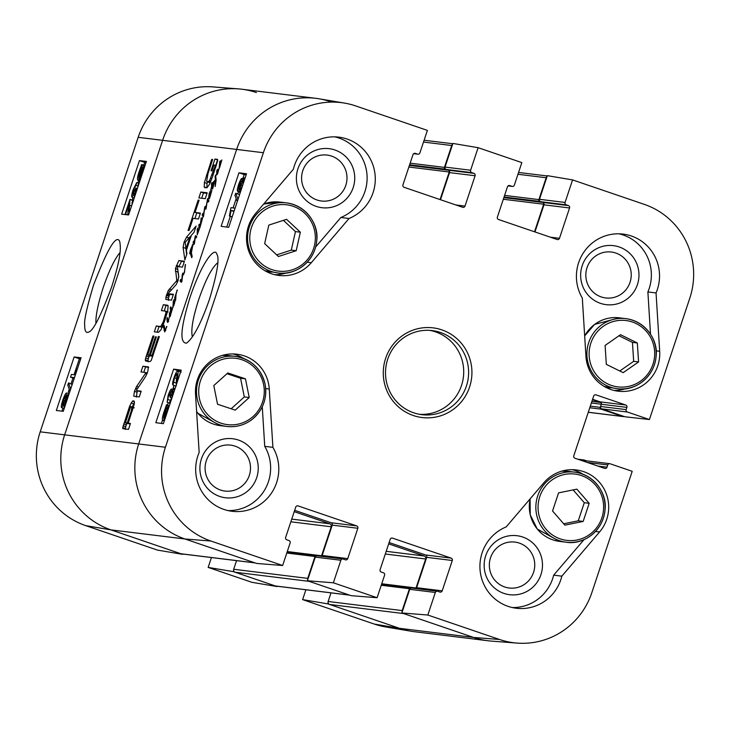 <?xml version="1.0" encoding="UTF-8"?>
<svg xmlns="http://www.w3.org/2000/svg" width="730" height="730" viewBox="0 0 730 730"><rect width="100%" height="100%" fill="white"/><g stroke="black" fill="none" stroke-linecap="round" stroke-linejoin="round"><path stroke-width="1.09" d="M630.036 282.327A23.141 22.703 -83 0 1 591.464 290.33A23.141 22.703 -83 0 1 604.111 252.324A23.141 22.703 -83 0 1 630.036 282.327M249.304 475.431A23.141 22.703 -83 0 1 210.724 483.424A23.141 22.703 -83 0 1 223.371 445.428A23.141 22.703 -83 0 1 249.304 475.431M345.792 185.374A23.141 22.703 -83 0 1 307.211 193.368A23.141 22.703 -83 0 1 319.859 155.371A23.141 22.703 -83 0 1 345.792 185.374M533.548 572.384A23.141 22.703 -83 0 1 494.977 580.386A23.141 22.703 -83 0 1 507.615 542.381A23.141 22.703 -83 0 1 533.548 572.384M614.158 390.459A37.65 36.938 97 0 0 625.701 388.679M650.512 334.157L647.884 291.945A42.358 41.555 97 0 0 619.04 233.819M637.436 284.572A29.729 29.163 97 0 0 604.121 246.028A29.729 29.163 97 0 0 587.878 294.847A29.729 29.163 97 0 0 637.436 284.572M512.25 607.542A42.358 41.555 97 0 0 553.668 575.158L584.036 539.598M582.996 474.217A37.65 36.938 97 0 0 572.238 469.691M540.939 574.629A29.729 29.163 97 0 0 507.624 536.085A29.729 29.163 97 0 0 491.381 584.903A29.729 29.163 97 0 0 540.939 574.629M228.006 510.589A42.358 41.555 97 0 0 264.963 489.438A42.358 41.555 97 0 0 264.735 446.34L262.271 406.793M243.647 358.466A37.65 36.938 97 0 0 232.888 353.94M256.695 477.675A29.729 29.163 97 0 0 223.38 439.122A29.729 29.163 97 0 0 207.137 487.95A29.729 29.163 97 0 0 256.695 477.675M315.652 247.023L340.864 217.494A42.358 41.555 97 0 0 366.998 174.762A42.358 41.555 97 0 0 334.787 136.857M274.809 274.708A37.65 36.938 97 0 0 286.352 272.938M353.183 187.619A29.729 29.163 97 0 0 319.868 149.066A29.729 29.163 97 0 0 303.625 197.894A29.729 29.163 97 0 0 353.183 187.619M176.213 386.06L176.368 380.12C177.089 375.548 177.207 373.413 176.724 373.724L174.507 377.812L173.001 385.112C172.271 384.5 172.618 382.027 174.05 377.684C175.601 373.231 176.806 370.968 177.673 370.904L181.222 372.108M173.959 382.283L175.976 382.967M175.884 386.097L173.001 385.112M177.673 370.904C178.312 370.393 178.239 372.674 177.454 377.738L176.925 382.182L180.812 371.278M170.975 400.843L169.323 402.851L172.536 395.861L173.083 391.134L170.136 397.321L170.601 391.855L168.648 395.414L167.143 402.285L168.155 395.404C169.588 391.335 170.72 389.209 171.55 389.035L171.632 389.063M171.76 397.877L170.136 397.321M170.117 400.232L168.165 399.556M170.154 403.316L167.143 402.285M171.55 389.035L171.486 392.238L174.041 388.223L174.342 390.732M170.209 403.161L169.323 402.851M167.873 408.754L166.203 408.179L167.462 407.386M167.544 407.422L166.896 413.043L165.427 416.575L166.203 408.179M163.703 418.345L164.168 412.632L165.664 409.055L164.889 417.478L163.593 418.317M164.67 419.805L164.752 418.892L162.972 420.535C161.96 420.051 162.224 417.396 163.775 412.587L166.522 404.73L166.34 406.729L168.183 405.196L168.575 408.079M167.845 405.187L166.522 404.73M162.972 420.535L164.277 420.991L162.972 420.535M238.601 188.44L239.084 184.726L241.037 181.213L240.571 184.9L238.564 188.431M241.685 188.285L240.435 189.618M240.48 189.627L241.019 185.046L243.51 180.584L243.747 182.08M240.562 191.652L239.54 192.455L239.759 188.021L237.624 191.251L239.139 191.771L237.679 191.269C236.995 190.959 237.305 188.778 238.591 184.708C240.024 180.611 241.155 178.503 241.977 178.394L242.068 178.421M241.977 178.394L241.822 181.816L244.44 177.764L244.86 178.731M239.54 192.455L240.225 192.693L239.54 192.455M237.287 201.517L234.951 195.448L235.69 193.24L238.026 199.308M239.431 195.074L239.175 194.436L235.69 193.24M234.157 210.933L231.091 210.532L229.968 216.098L229.412 216.025L230.954 207.648L235.069 208.196M233.965 211.508L231.091 210.532M232.186 216.856L229.968 216.098M232.149 216.956L229.412 216.025M180.848 371.187L178.759 371.269M174.032 385.458L172.718 389.428M168.302 402.677L167.508 405.068M162.507 420.106L161.403 423.418M246.156 174.844L244.185 174.579L242.825 178.677M238.537 191.561L237.743 193.943M236.182 198.642L233.089 207.931M230.297 216.326L226.72 227.076M228.7 227.34L221.135 226.337L238.947 172.791L246.512 173.786L228.7 227.34M238.947 172.791L244.185 174.579M163.383 423.683L155.819 422.688L173.63 369.134L181.195 370.137L163.383 423.683M173.63 369.134L178.868 370.922M192.392 336.858C190.731 330.243 192.857 317.751 198.77 299.382C205.605 279.727 211.91 267.527 217.686 262.791M190.22 296.791C180.593 327.706 179.37 343.155 186.533 343.146C193.359 338.099 201.005 323.49 209.474 299.309C217.266 273.257 219.721 258.238 216.846 254.241C214.967 246.284 202.137 261.668 190.22 296.791M344.505 103.094L319.11 98.805A75.299 73.867 97 0 0 236.721 149.203L138.755 443.721A75.299 73.867 97 0 0 184.973 538.986L256.686 563.451L282.638 565.504L210.924 541.039A74.141 72.735 -83 0 1 165.418 447.244L263.384 152.725A74.141 72.735 -83 0 1 344.505 103.094A74.141 72.735 -83 0 1 355.665 105.923L427.388 130.387L419.878 152.935A1.88 1.843 97 0 1 417.542 154.121L415.352 153.382A1.88 1.843 -83 0 0 413.007 154.568L402.914 184.909A1.88 1.843 -83 0 0 404.073 187.291L462.665 207.284A1.88 1.843 -83 0 0 465.01 206.088L475.102 175.748A1.88 1.843 -83 0 0 473.952 173.366L471.762 172.618A1.88 1.843 97 0 1 470.613 170.236L478.114 147.688L521.841 162.598L514.34 185.155A1.88 1.843 97 0 1 511.995 186.342L509.814 185.593A1.88 1.843 -83 0 0 507.469 186.789L497.376 217.129A1.88 1.843 -83 0 0 498.526 219.511L557.127 239.495A1.88 1.843 -83 0 0 559.472 238.309L569.564 207.968A1.88 1.843 -83 0 0 568.405 205.586L566.224 204.838A1.88 1.843 97 0 1 565.066 202.456L572.566 179.909L644.289 204.364A74.141 72.735 -83 0 1 689.795 298.168L649.417 419.54L624.907 416.766L601.73 408.855A1.88 1.843 -83 0 1 600.571 406.473L601.319 404.247A1.88 1.843 97 0 0 600.16 401.865L592.596 399.283M534.953 231.939L543.978 204.82A1.88 1.843 97 0 0 542.819 202.438L540.638 201.69A1.88 1.843 -83 0 1 539.479 199.308L547.345 175.656L572.566 179.909M582.795 460.913A1.88 1.843 -83 0 1 584.146 460.539L609.733 463.687A1.88 1.843 97 0 0 607.752 464.955L607.013 467.191A1.88 1.843 -83 0 1 604.668 468.377L574.93 458.23A1.88 1.843 -83 0 1 573.78 455.849L593.673 396.052A1.88 1.843 -83 0 1 596.008 394.866L625.747 405.013A1.88 1.843 -83 0 1 626.906 407.395L626.158 409.621A1.88 1.843 97 0 0 627.316 412.003L649.417 419.54M411.902 588.07L411.209 587.832A1.414 1.387 97 0 0 409.448 588.727L402.175 610.59L328.144 601.483A2.354 2.309 97 0 0 329.586 604.458L403.626 613.574L473.587 637.436A75.299 73.867 97 0 0 491.39 641.104L517.068 643.093A74.141 72.735 -83 0 1 499.539 639.489L427.826 615.025L401.874 612.972L473.587 637.436A75.299 73.867 97 0 0 488.142 640.776L414.111 631.669A75.299 73.867 97 0 1 399.556 628.329L327.834 603.865L302.612 599.613L305.888 589.767M401.874 612.972L409.74 589.32A1.88 1.843 -83 0 1 411.72 588.052L437.306 591.2A1.88 1.843 97 0 0 435.326 592.468L427.826 615.025M416 588.581A1.88 1.843 97 0 0 416.611 587.696L426.703 557.346A1.88 1.843 97 0 0 425.553 554.964L389.126 542.545M307.412 580.752L351.148 595.671L377.1 597.724L333.364 582.805L307.412 580.752L315.287 557.109A1.88 1.843 -83 0 1 317.258 555.831L342.845 558.979A1.88 1.843 97 0 0 340.864 560.257L333.364 582.805M321.538 556.36A1.88 1.843 97 0 0 322.158 555.475L332.25 525.125A1.88 1.843 97 0 0 331.091 522.744L294.665 510.325M440.5 199.719L449.525 172.599A1.88 1.843 97 0 0 448.366 170.218L446.176 169.469A1.88 1.843 -83 0 1 445.026 167.088L452.892 143.436L478.114 147.688M272.901 447.344A42.358 41.555 -83 0 1 272.044 492.23A42.358 41.555 -83 0 1 232.058 511.292A42.358 41.555 -83 0 1 199.162 452.454L195.521 394.145A37.65 36.938 -83 0 1 236.995 354.214A37.65 36.938 -83 0 1 269.27 389.026L272.901 447.344L264.735 446.34M561.835 576.162A42.358 41.555 -83 0 1 516.311 608.254A42.358 41.555 -83 0 1 480.249 571.736A42.358 41.555 -83 0 1 506.182 526.914L543.923 482.703A37.65 36.938 -83 0 1 576.344 469.965A37.65 36.938 -83 0 1 606.274 493.763A37.65 36.938 -83 0 1 599.576 531.96L561.835 576.162L553.668 575.158M659.683 351.267A37.65 36.938 -83 0 1 618.21 391.198A37.65 36.938 -83 0 1 585.944 356.386L582.312 298.068A42.358 41.555 -83 0 1 583.17 253.173A42.358 41.555 -83 0 1 623.146 234.111A42.358 41.555 -83 0 1 656.051 292.949L659.683 351.267L656.115 350.829M656.051 292.949L647.884 291.945M349.031 218.498L311.29 262.7A37.65 36.938 -83 0 1 278.86 275.447A37.65 36.938 -83 0 1 248.939 251.64A37.65 36.938 -83 0 1 255.637 213.452L293.369 169.241A42.358 41.555 -83 0 1 338.893 137.158A42.358 41.555 -83 0 1 374.955 173.676A42.358 41.555 -83 0 1 349.031 218.498L340.864 217.494M466.415 386.06A42.358 41.555 -83 0 1 421.885 414.676A42.358 41.555 -83 0 1 385.823 367.564A42.358 41.555 -83 0 1 432.233 330.599A42.358 41.555 -83 0 1 466.415 386.06M469.582 387.019A45.178 44.32 97 0 0 418.956 328.445A45.178 44.32 97 0 0 394.273 402.641A45.178 44.32 97 0 0 469.582 387.019M419.449 414.302A42.358 41.555 97 0 0 461.515 385.458A42.358 41.555 97 0 0 429.778 330.371M282.638 565.504L290.138 542.947A1.88 1.843 97 0 0 288.989 540.565L286.799 539.826A1.88 1.843 -83 0 1 285.64 537.444L295.741 507.095A1.88 1.843 -83 0 1 298.077 505.908L356.678 525.892A1.88 1.843 -83 0 1 357.837 528.274L347.745 558.623A1.88 1.843 -83 0 1 345.399 559.81L343.209 559.061A1.88 1.843 97 0 0 342.845 558.979M377.1 597.724L384.601 575.167A1.88 1.843 97 0 0 383.442 572.785L381.261 572.037A1.88 1.843 -83 0 1 380.102 569.655L390.194 539.315A1.88 1.843 -83 0 1 392.539 538.129L451.14 558.112A1.88 1.843 -83 0 1 452.29 560.494L442.197 590.844A1.88 1.843 -83 0 1 439.852 592.03L437.671 591.282A1.88 1.843 97 0 0 437.306 591.2M609.733 463.687A1.88 1.843 97 0 1 610.097 463.769L632.198 471.306L591.82 592.687A74.141 72.735 -83 0 1 517.068 643.093M296.188 250.718L278.422 256.504L264.652 243.628L268.813 225.105L286.571 219.319L300.349 232.195L296.188 250.718L291.288 250.116L295.449 231.593L283.423 220.341M300.349 232.195L295.449 231.593M276.679 254.879L291.288 250.116M213.799 385.568L227.787 372.966L245.472 378.843L249.213 397.531L235.224 410.123L217.54 404.256L213.799 385.568M231.154 408.773L244.313 396.928L240.571 378.24L226.957 373.714M249.213 397.531L244.313 396.928M245.472 378.843L240.571 378.24M563.697 523.784L578.26 520.818L584.283 502.714L573.132 489.903M583.161 521.421L564.874 525.144L552.546 510.982L558.569 492.869L576.855 489.146L589.183 503.317L583.161 521.421L578.26 520.818M589.183 503.317L584.283 502.714M638.577 361.925L623.164 372.656L606.329 364.37L605.097 345.436L620.5 334.696L637.345 342.99L638.577 361.925L633.677 361.323L632.445 342.388L618.985 335.763M637.345 342.99L632.445 342.388M619.788 370.995L633.677 361.323M126.965 214.766L125.086 214.127L129.986 199.381L129.201 211.627L129.958 210.815M132.878 200.367L130.113 199.427M129.986 199.381L132.796 200.613M132.194 204.108L131.929 203.059L132.924 200.248L133.234 200.987M133.426 200.412L132.924 200.248M128.9 214.009L128.252 214.447C127.65 214.967 127.777 212.704 128.626 207.667L129.228 203.25L125.596 214.182L125.086 214.127M127.476 214.821L125.596 214.182M137.861 185.958L135.935 185.301L133.626 189.581L133.006 194.271L135.889 188.066L135.315 193.496L135.917 192.921M137.359 188.568L135.889 188.066M137.295 188.769L136.254 188.413M137.943 186.825L137.769 185.794L138.773 183.066L138.965 183.759M134.913 195.941L134.329 196.306L134.512 193.14L131.993 197.164L134.247 197.939L132.048 197.182C131.336 196.744 131.719 194.189 133.198 189.508L136.784 182.555L135.935 185.301M138.718 183.221L136.784 182.555M140.534 170.555L140.023 170.382L140.726 168.849L139.795 177.198L138.609 178.02M138.7 178.038L140.023 170.382M142.542 167.115L141.784 172.736L140.315 176.313L141.246 167.946L142.459 167.079M142.815 168.475L141.246 167.946M142.797 167.571L141.839 167.252M140.324 179.68L139.412 180.62L139.631 178.64L137.888 180.21L139.914 180.903L137.979 180.228C137.085 179.689 137.386 177.089 138.901 172.417L141.629 164.56L141.401 166.54L143.089 164.861L145.033 165.518L143.262 164.916M139.95 180.803L139.412 180.62M142.733 164.934L141.629 164.56M143.089 164.861C144.011 165.318 143.7 167.955 142.149 172.764L139.95 179.553M140.908 177.919L140.16 177.673M64.915 404.146L65.435 400.478L67.343 396.919L66.804 400.615L64.879 404.137M62.607 404.831L63.236 400.232L65.682 395.797L65.025 400.341L62.57 404.821M65.134 405.697L63.966 406.966L64.194 403.571L61.676 407.659C60.946 407.313 61.329 404.821 62.807 400.159C64.413 395.523 65.673 393.123 66.585 392.968L66.257 397.357L68.264 394.09L68.538 395.468M63.966 406.966L64.632 407.194L63.966 406.966M61.676 407.659L64.194 408.526L61.676 407.659M69.907 391.353L67.808 385.112L68.547 382.903L70.646 389.136M72.188 384.5L68.547 382.903M74.469 377.629L70.527 377.182L71.44 374.444L74.834 374.828L76.011 369.28L76.531 369.334L75.582 374.298M77.161 369.553L76.531 369.334M74.214 378.395L70.527 377.182M146.018 162.553L144.704 162.407L143.81 165.099M138.691 180.483L137.879 182.929M133.024 197.52L132.167 200.111M80.701 358.895L79.388 358.749L74.068 374.736M72.982 378.012L71.066 383.761M69.222 389.309L67.863 393.397M62.972 408.106L61.959 411.145M74.131 356.961L81.085 357.746L63.273 411.3L56.319 410.506L74.131 356.961L79.388 358.749M139.448 160.609L146.401 161.403L128.589 214.948L121.636 214.164L139.448 160.609L144.704 162.407M95.904 323.363C95.575 315.898 97.966 304.091 103.085 287.958C109.026 270.638 114.683 258.831 120.039 252.543M111.59 287.118C120.286 259.588 121.353 248.957 119.611 241.137C116.116 234.412 107.438 249.049 93.559 285.056C86.806 307.64 83.859 321.054 84.707 325.279C84.653 331.028 85.957 333.291 88.631 332.077C93.075 331.091 100.731 316.099 111.59 287.118M238.61 88.896L212.932 86.906A74.141 72.735 97 0 0 138.18 137.313L40.205 431.832A74.141 72.735 97 0 0 85.711 525.636L157.434 550.091L182.655 554.344L110.933 529.88A75.299 73.867 -83 0 1 64.715 434.615L162.69 140.096A75.299 73.867 -83 0 1 238.61 88.896A75.299 73.867 -83 0 1 256.412 92.564M328.135 602.971L327.834 603.865M410.89 631.195A75.299 73.867 -83 0 1 399.556 628.329L374.335 624.077A74.141 72.735 97 0 0 385.495 626.906L410.89 631.195M233.673 570.75L233.381 571.645L208.16 567.402L251.887 582.312L277.108 586.564L233.381 571.645M208.16 567.402L211.435 557.547M302.612 599.613L374.335 624.077M173.402 305.377L172.937 306.846L173.275 301.454L174.123 299.391L173.229 305.277A20.924 3.979 108.8 0 1 173.256 305.149L173.612 305.487L174.397 303.589L175.382 299.765L173.74 305.834M175.474 300.13L175.684 298.743L175.382 299.765L174.689 297.858L177.207 289.983L176.039 294.445L175.647 300.185M176.87 290.412L177.335 290.577M174.78 297.365L175.793 297.712M174.826 297.73L175.811 298.068M173.32 303.926L173.776 300.796L173.557 304.009M173.521 300.651L174.151 300.87M172.937 306.846L170.081 316.665M171.212 311.053L170.774 310.569L170.026 312.038L170.336 315.333L171.587 311.19M171.605 311.016L170.774 310.569L171.623 310.861M169.661 316.519L169.415 313.59L170.637 310.259L170.282 307.686L170.665 306.828L171.495 307.905L171.742 309.602L173.165 307.038M171.742 309.602L172.253 309.776M170.282 307.686L171.523 308.106M170.145 308.279L171.559 308.763M170.254 308.945L171.587 309.401M170.637 310.259L171.751 310.642M169.415 313.59L169.889 313.754M169.351 314.484L169.944 314.685M169.351 315.433L170.537 315.834M184.316 272.454L182.637 275.365L181.825 281.497L181.423 282.282L180.073 281.059L180.794 279.407L181.752 280.685L182.226 274.809L182.901 273.038L183.622 273.567L184.316 272.454L185.511 264.652M183.203 273.659L183.951 273.914M182.609 273.549L183.905 273.987M182.482 273.933L183.704 274.343M182.226 274.809L183.075 275.091M181.514 280.658L182.062 280.795M180.483 279.773L181.14 279.991M180.182 280.53L181.943 281.132M180.073 281.059L181.77 281.643M181.423 282.282L180.684 281.789L181.588 282.099M185.256 264.561L184.507 272.509M219.502 165.117L219.949 161.987L219.73 165.199M219.255 167.553L219.694 161.841L220.405 160.7L219.529 166.933L221.856 159.934L219.575 167.663M219.694 161.841L220.323 162.06M217.038 173.548L217.613 173.74L216.627 175.018L216.819 170.729L217.558 169.269L217.321 173.585L219.228 168.274M219.046 168.21L217.622 173.722M193.094 242.552L194.518 243.044L194.107 244.349L193.24 241.959L193.706 241.11L194.216 242.725L195.083 236.712L196.58 237.223M195.083 236.712L195.667 235.589L196.771 236.757M193.24 241.959L194.061 242.232M193.468 243.473L194.317 243.756M196.352 236.611L195.859 237.971L195.284 237.104L194.518 243.054M195.311 237.067L196.452 237.46M199.691 227.532L199.025 227.158L198.843 225.114L199.272 224.183L199.6 226.291L200.111 226.245L201.252 217.832L201.9 219.83L202.986 216.564L200.184 226.765L197.209 234.841L197.41 229.85M202.986 216.564L202.52 214.839L202.119 215.186L202.995 213.343L203.506 214.675L204.701 207.247L205.322 206.271L205.969 207.621L207.621 198.651L208.105 200.166L208.725 200.932L208.908 200.44L208.698 201.58L207.721 202.183L207.311 200.212L206.28 207.512L205.869 209.2L204.811 208.023L203.396 216.7M200.951 218.626L201.507 218.817M200.942 220.515L201.781 220.798M198.843 225.114L199.372 225.287M197.127 229.758L198.085 227.806L197.209 234.038L199.783 227.422M202.949 216.199L203.506 216.381M204.811 208.023L206.143 208.278M205.23 208.141L206.097 208.442M205.869 209.2L205.386 208.78L205.942 208.972M207.311 200.212L208.296 200.549M207.493 201.252L208.661 201.644M207.274 199.409L208.013 199.664M204.701 207.247L206.243 207.767M202.575 213.726L203.332 213.981M202.52 214.839L203.761 215.259M197.173 232.222L197.629 229.092L197.41 232.304M197.374 228.955L198.003 229.165M213.224 182.372L215.432 179.617L215.076 176.605L215.633 174.999L216.117 180.173L215.195 186.542L215.377 180.547L212.686 183.951L212.211 185.447L212.676 187.756L214.164 183.23L212.758 188.486L212.147 189.107L211.673 187.199L210.66 190.256L211.627 186.469L211.518 183.558L211.91 182.701L212.165 184.79L213.242 181.989L214.1 182.673M211.518 183.558L212.202 183.787M211.399 184.088L212.193 184.352M211.627 186.469L212.229 186.67M211.673 187.199L212.412 187.446M211.727 188.039L212.795 188.404M215.377 180.547L216.089 180.794M215.076 176.605L215.779 176.843M215.432 179.617L216.089 179.845M214.118 181.77L214.583 181.934M166.641 326.438L164.706 331.922L163.493 326.52L164.049 325.325L165.208 330.206L166.887 326.52M165.208 330.206L165.902 329.841M163.493 326.52L164.341 326.812M163.374 327.232L164.277 327.542M163.429 327.524L164.432 327.87M163.547 327.688L164.524 328.016M163.967 330.234L165.518 330.772M168.32 321.173L169.396 316.701L168.32 321.173A10.421 1.98 108.8 0 1 168.274 321.182L168.676 321.291M167.07 321.31L167.608 318.8L168.274 321.182L167.79 322.496L167.07 321.31L168.055 321.647M167.161 319.758L167.635 319.923M167.006 320.324L167.845 320.607M167.252 317.559L166.823 319.247L167.499 317.65M209.546 193.058L209.337 197.958L210.112 195.266L210.112 191.169L210.815 192.711L211.937 190.484M210.815 192.711L211.28 192.866M209.939 191.944L210.578 192.163M210.185 193.459L210.842 193.687M211.809 190.439L209.656 198.113L208.999 199.007L208.543 198.441L209.2 193.486L209.811 192.145L209.884 193.176M209.382 192.93L209.884 193.103M208.999 199.007L208.543 198.441L209.337 198.715M191.415 252.717L192.455 245.59L189.618 253.648L190.594 249.386L193.03 243.957L191.379 252.854L192.172 256.531L191.707 257.708L190.211 253.109L190.758 251.111L191.178 252.543M190.211 252.598L191.36 252.991M190.211 253.109L191.534 253.556M190.375 253.237L191.561 253.638M191.652 253.976L190.475 253.575L191.707 254.177M190.694 253.994L191.762 254.359M190.639 254.496L191.944 255.19M191.187 255.765L192.1 256.075M191.415 256.841L191.99 257.042M192.282 244.951L193.012 245.207M192.455 245.59L192.93 245.754M330.444 101.671A75.299 73.867 97 0 0 315.889 98.331L241.858 89.224A75.299 73.867 97 0 0 162.69 140.096L64.715 434.615A75.299 73.867 97 0 0 110.933 529.88L180.903 553.741A2.354 2.309 97 0 0 181.359 553.851L255.162 562.93M315.889 98.331A75.299 73.867 97 0 0 236.721 149.203L138.755 443.721A75.299 73.867 97 0 0 184.973 538.986L254.934 562.857L180.903 553.741M214.939 166.495L215.094 165.245L213.844 165.044L211.91 170.857L211.007 170.747L214.903 159.049L217.467 159.359L217.704 160.591L212.457 176.961L209.537 184.179L207.165 187.491L204.783 187.719L204.227 186.944L204.4 182.518L211.691 159.405L212.64 159.514L208.023 173.393L206.636 181.305L207.512 181.889L209.492 180.812L214.939 166.495L215.843 166.796M216.226 165.628L215.058 165.199M206.636 181.305L210.213 182.783M199.098 200.221L195.038 212.439L200.431 213.105L198.478 218.991L193.076 218.325L189.024 230.507L188.075 230.388L198.149 200.102L199.098 200.221M177.353 266.514L178.74 276.15L178.02 280.703L176.258 284.527L168.42 293.268L168.402 293.788L173.43 294.272L171.477 300.158L165.883 299.464L165.893 297.201L168.228 290.567L176.815 280.557L175.428 268.594L178.832 260.555L184.425 261.24L182.454 267.143L177.353 266.514M168.347 293.734L173.229 294.893M133.928 400.952L134.347 403.754L128.197 423.208L130.451 423.482L128.498 429.368L122.914 428.674L122.75 427.543L129.657 406.145L132.522 401.053L133.918 400.952M150.207 355.446L152.096 355.2L158.392 336.512L159.341 336.63L151.201 360.483L150.07 361.551L145.571 360.994L145.27 359.844L146.265 356.067L152.935 336.019L153.884 336.138L147.834 354.625L149.249 355.327L155.408 336.804L156.366 336.922L150.207 355.446L152.789 356.322M147.834 355.108L151.94 356.03M145.471 373.413L145.717 372.51L140.99 371.935L142.888 366.223L148.418 366.907L147.77 371.652L145.562 376.625L136.556 389.966L136.528 390.614L141.191 391.189L139.293 396.901L133.736 396.217L134.457 391.335L136.601 386.453L145.471 373.413L146.949 373.915M147.268 373.085L145.726 372.519M184.873 259.889L183.084 247.424L184.07 242.187L186.497 237.159L196.124 226.072L194.052 232.286L191.388 235.288L186.387 250.326L186.935 253.702L184.873 259.889M198.879 197.903L200.832 192.017L207.192 192.802L205.23 198.688L198.879 197.903M160.874 326.292L163.201 322.067L165.965 312.695L165.6 311.153L161.394 310.597L163.347 304.711L167.471 305.222L168.137 305.797L167.708 310.779L164.423 321.519L160.974 329.823L158.446 332.342L154.322 331.84L156.284 325.954L162.416 326.821M167.462 311.792L165.345 311.08M167.809 305.332L168.137 305.797M215.104 165.719L216.089 166.057M214.821 166.887L215.706 167.188M212.147 174.926L213.032 175.227M210.87 178.33L211.864 178.668M209.492 180.812L210.87 181.277M209.154 181.204L210.678 181.724M208.716 181.56L210.486 182.162M209.254 182.199L210.14 182.783M211.691 159.405L212.576 159.706M206.526 174.917L207.448 175.227M204.4 182.518L207.028 183.422L207.384 181.87M206.845 187.838L207.028 183.422M204.227 186.944L206.681 187.783M214.903 159.049L217.75 159.97M215.706 165.418L217.531 159.943M195.038 212.439L200.248 213.653M198.149 200.102L199.035 200.403M194.928 218.553L196.762 213.032M178.832 260.555L184.243 261.787M176.313 265.501L178.941 266.395L181.46 261.45M175.428 268.594L177.463 269.288M175.309 271.095L177.928 271.989L177.874 271.451M176.861 279.681L178.202 280.137M178.841 276.998L177.928 271.989M176.815 280.557L177.938 280.94M176.295 281.379L177.627 281.835M168.228 290.567L170.117 291.215M166.732 294.327L169.351 295.23L169.698 294.236M166.568 294.81L169.196 295.705L169.351 295.23M165.893 297.201L168.511 298.096L169.196 295.705M168.511 300.358L168.511 298.096M131.3 410.908L131.875 407.121L130.962 407.012L130.241 407.897L125.432 422.862L127.248 423.09L131.3 410.908L132.194 411.209M134.238 407.805L133.398 407.523M131.582 406.902L133.398 407.55M131.875 407.121L133.371 407.632M132.011 408.024L133.125 408.399M131.619 409.877L132.531 410.196M127.248 423.09L129.931 423.792M125.277 422.415L129.876 423.984M132.522 401.053L134.384 401.692M131.053 402.987L133.681 403.882L134.457 402.659M129.657 406.145L132.276 407.039L133.681 403.882M123.671 423.984L126.299 424.878L126.81 423.336M123.124 425.782L125.752 426.676L126.299 424.878M122.75 427.543L125.368 428.437L125.752 426.676M125.405 429.423L125.368 428.437M122.777 428.528L123.407 428.738M128.197 423.208L130.305 423.92M151.694 355.629L152.889 356.03M155.408 336.804L156.302 337.105M149.249 355.327L151.876 356.222M150.526 356.058L147.88 355.154M152.935 336.019L153.82 336.329M145.662 357.992L148.29 358.886L149.331 355.647M145.27 359.844L147.889 360.739L148.29 358.886M148.19 361.888L147.889 360.739M158.392 336.512L159.277 336.813M152.835 353.201L153.729 353.512M152.096 355.2L153.054 355.528M145.662 373.03L147.104 373.523M145.37 373.577L146.876 374.098M136.601 386.453L138.445 387.082M135.671 388.15L137.331 388.716M134.457 391.335L137.085 392.229L137.523 390.952M136.355 397.111L137.085 392.229M136.528 390.614L141.009 391.736M142.888 366.223L148.71 367.509M143.792 372.273L145.507 367.117M190.028 236.712L185.192 242.323L186.031 248.711L190.028 236.712L190.822 236.976M186.031 248.711L186.825 248.985M186.615 254.651L185.739 246.877M183.084 247.424L185.703 248.319M186.497 237.159L188.887 237.98M190.229 236.776L191.306 235.535M184.07 242.187L185.137 242.552M201.69 198.25L203.46 192.912L207.01 193.35M200.832 192.017L203.46 192.912M161.85 325.051L162.982 325.443M156.284 325.954L162.224 327.259M157.132 332.187L158.903 326.848M163.347 304.711L168.155 305.879M164.195 310.943L165.975 305.605M165.847 311.327L167.444 311.874M165.965 312.695L167.115 313.097M165.281 315.816L166.212 316.136M164.305 318.955L165.19 319.265M163.201 322.067L164.122 322.386M255.391 562.958A2.354 2.309 -83 0 1 254.934 562.857M294.217 511.657L329.777 523.784A2.354 2.309 -83 0 1 331.219 526.768L321.565 555.767A1.414 1.387 -83 0 1 321.237 556.324M317.45 555.858L316.747 555.621A1.414 1.387 97 0 0 314.995 556.506L307.722 578.379L233.682 569.263A2.354 2.309 97 0 0 235.124 572.238L275.356 585.962A2.354 2.309 97 0 0 275.812 586.071L349.615 595.151M307.713 579.866A2.354 2.309 -83 0 1 307.722 578.379M235.124 572.238L309.164 581.354L349.396 595.078L275.356 585.962M349.852 595.178A2.354 2.309 -83 0 1 349.396 595.078M388.679 543.877L424.23 556.005A2.354 2.309 -83 0 1 425.672 558.979L416.027 587.988A1.414 1.387 -83 0 1 415.689 588.544M402.166 612.078A2.354 2.309 -83 0 1 402.175 610.59M586.61 460.84L584.219 460.028A1.414 1.387 97 0 0 582.504 460.812M592.45 399.73L600.452 402.458A1.414 1.387 -83 0 1 601.319 404.247L600.279 407.367A1.414 1.387 97 0 0 601.146 409.156L622.571 416.465L588.28 412.24M624.031 416.465A2.354 2.309 -83 0 1 622.571 416.465M517.962 174.269L546.168 177.737A2.354 2.309 -83 0 1 547.053 176.55M546.168 177.737L538.895 199.609A1.414 1.387 97 0 0 539.762 201.389L542.819 202.438A1.414 1.387 -83 0 1 543.686 204.227L534.524 231.784M423.5 142.049L451.715 145.525A2.354 2.309 -83 0 1 452.591 144.33M451.715 145.525L444.433 167.389A1.414 1.387 97 0 0 445.3 169.178L448.366 170.218A1.414 1.387 -83 0 1 449.233 172.006L440.062 199.573M328.144 601.483L331.009 592.86M233.682 569.263L236.556 560.64M329.586 604.458L399.556 628.329L473.587 637.436L499.539 639.489M176.605 378.532L174.507 377.812M180.374 371.826L177.782 370.94M178.303 378.03L177.454 377.738M172.49 395.998L170.71 395.386M170.072 395.906L168.648 395.414M165.299 413.016L164.168 412.632M240.471 185.192L239.084 184.726M242.588 185.584L241.019 185.046M138.18 137.313L263.384 152.725M40.205 431.832L165.418 447.244M269.27 389.026L265.702 388.588M599.576 531.96L595.525 531.458M311.29 262.7L307.239 262.207M550.356 237.186L559.472 238.309M509.075 185.502L509.814 185.593M508.126 185.867L511.995 186.342M539.479 199.308L565.066 202.456M540.638 201.69L566.224 204.838M503.855 197.638L568.405 205.586M543.978 204.82L569.564 207.968M391.8 538.037L392.539 538.129M425.553 554.964L451.14 558.112M426.703 557.346L452.29 560.494M416.611 587.696L442.197 590.844M409.74 589.32L435.326 592.468M455.894 204.966L465.01 206.088M414.613 153.291L415.352 153.382M413.673 153.647L417.542 154.121M445.026 167.088L470.613 170.236M446.176 169.469L471.762 172.618M409.402 165.418L473.952 173.366M449.525 172.599L475.102 175.748M297.347 505.817L298.077 505.908M331.091 522.744L356.678 525.892M332.25 525.125L357.837 528.274M322.158 555.475L347.745 558.623M315.287 557.109L340.864 560.257M595.279 394.775L596.008 394.866M600.16 401.865L625.747 405.013M591.355 403.015L626.906 407.395M600.571 406.473L626.158 409.621M601.73 408.855L627.316 412.003M587.248 462.437L607.752 464.955M597.897 466.068L607.013 467.191M85.711 525.636L110.933 529.88L184.973 538.986L210.924 541.039M260.318 262.618A33.416 32.777 -83 0 1 272.801 206.115A33.416 32.777 -83 0 1 314.539 245.152A33.416 32.777 -83 0 1 260.318 262.618M258.703 263.968A35.295 34.629 97 0 0 277.884 272.956A35.295 34.629 97 0 0 316.555 242.15A35.295 34.629 97 0 0 286.507 202.885A35.295 34.629 97 0 0 250.782 223.197A35.295 34.629 97 0 0 258.703 263.968M263.63 204.081A35.295 34.629 -83 0 1 279.973 202.082L263.639 204.071M271.35 272.153A35.295 34.629 -83 0 1 264.899 270.711L277.884 272.956C294.436 276.022 315.26 262.161 316.784 240.207C318.8 226.428 308.188 206.061 286.507 202.885L279.973 202.082M263.621 384.646A33.416 32.777 -83 0 1 221.099 423.199A33.416 32.777 -83 0 1 209.756 366.56A33.416 32.777 -83 0 1 263.621 384.646M265.063 384.217A35.295 34.629 97 0 0 235.434 356.395A35.295 34.629 97 0 0 196.762 387.201A35.295 34.629 97 0 0 226.82 426.457A35.295 34.629 97 0 0 265.063 384.217M228.901 355.592L222.303 355.419A35.295 34.629 -83 0 1 228.901 355.592L235.434 356.395C251.193 359.196 261.075 368.477 265.099 384.236C267.39 398.762 262.873 410.634 251.549 419.85C244.121 425.252 235.872 427.452 226.82 426.457L220.287 425.654A35.295 34.629 -83 0 1 196.607 411.547M539.789 496.628A33.416 32.777 -83 0 1 595.488 485.076A33.416 32.777 -83 0 1 577.238 539.954A33.416 32.777 -83 0 1 539.789 496.628M537.682 495.989A35.295 34.629 97 0 0 566.17 542.207A35.295 34.629 97 0 0 604.841 511.402A35.295 34.629 97 0 0 574.784 472.146A35.295 34.629 97 0 0 537.682 495.989M561.653 471.169A35.295 34.629 -83 0 1 568.25 471.334L561.653 471.169M568.25 471.334L574.784 472.146C596.474 475.321 607.086 495.679 605.061 509.458C603.546 531.422 582.722 545.283 566.17 542.207L559.636 541.404A35.295 34.629 -83 0 1 530.135 498.845M607.524 383.807A33.416 32.777 -83 0 1 603.573 326.1A33.416 32.777 -83 0 1 654.609 351.23A33.416 32.777 -83 0 1 607.524 383.807M606.356 385.458A35.295 34.629 97 0 0 617.233 388.707A35.295 34.629 97 0 0 655.905 357.901A35.295 34.629 97 0 0 625.856 318.636A35.295 34.629 97 0 0 588.343 343.757A35.295 34.629 97 0 0 606.356 385.458M584.666 335.982A35.295 34.629 -83 0 1 619.323 317.833L594.585 324.439L584.666 335.928M610.7 387.895A35.295 34.629 -83 0 1 604.248 386.462L617.233 388.707C633.786 391.773 654.609 377.912 656.133 355.957C658.15 342.169 647.537 321.811 625.856 318.636L619.323 317.833M131.592 205.924L129.694 205.276M135.26 190.138L133.626 189.581M137.149 189.207L136.108 188.851M140.288 172.745L139.275 172.399M139.466 180.109L138.727 179.854M66.704 400.907L65.435 400.478M64.879 400.788L63.236 400.232M68.921 394.319L68.355 394.127M195.549 237.606L196.169 237.816M202.867 215.97L203.561 216.199M191.278 256.285L192.154 256.577M169.369 288.943L171.532 289.682M166.358 295.486L168.986 296.38M133.061 400.852L134.21 401.245M129.082 407.751L130.132 408.116M128.617 409.128L129.548 409.448M146.265 356.067L148.883 356.961M160.235 326.447L162.279 327.14M381.243 585.259L409.448 588.727M589.776 407.751L601.146 409.156M291.745 519.112L329.777 523.784M286.79 553.039L314.995 556.506M287.282 551.552L321.565 555.767M290.85 521.795L331.219 526.768M386.197 551.323L424.23 556.005M381.735 583.772L416.027 587.988M385.303 554.015L425.672 558.979M410.151 163.164L444.433 167.389M409.612 164.779L445.3 169.178M408.864 167.033L449.233 172.006M504.603 195.385L538.895 199.609M504.065 197L539.762 201.389M503.317 199.254L543.686 204.227M591.893 401.4L600.452 402.458M590.314 406.145L600.279 407.367M508.08 185.904L512.36 186.424M413.627 153.683L417.907 154.203M220.287 425.654L197.885 413.244L196.616 411.583M559.636 541.404L537.234 528.995L530.245 514.805L530.089 498.9M130.059 199.39L133.563 200.586M68.31 394.1L68.921 394.31M206.152 208.251L204.993 207.858M191.871 254.879L190.795 254.514M209.829 182.71L207.21 181.816M171.012 294.683L168.384 293.788M127.996 423.747L125.368 422.852M168.119 312.011L165.491 311.117M623.028 416.565L588.27 412.286M518.565 172.453L547.245 175.976M424.112 140.233L452.782 143.755M316.482 555.557L287.146 551.944M410.935 587.778L381.607 584.164M583.945 459.964L577.768 459.207"/></g></svg>

